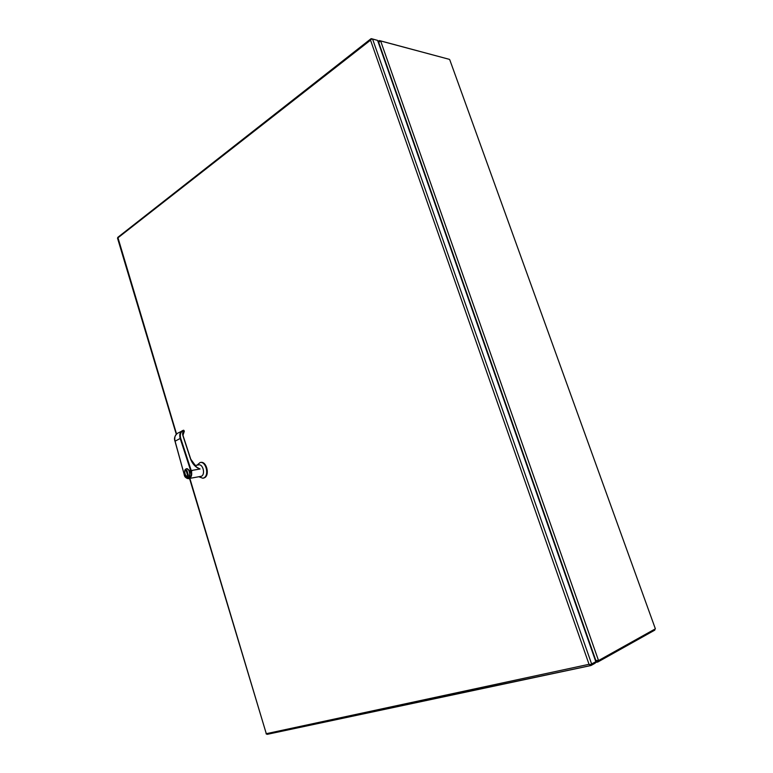 <?xml version="1.0" encoding="UTF-8"?>
<svg xmlns="http://www.w3.org/2000/svg" width="773" height="773" viewBox="0 0 773 773"><rect width="100%" height="100%" fill="white"/><g stroke="black" fill="none" stroke-linecap="round" stroke-linejoin="round"><path stroke-width="1.16" d="M184.167 431.044L183.945 430.455C180.785 431.518 179.703 434.126 180.708 438.281L191.346 470.921L190.844 471.192L192.033 470.805L191.375 471.028C192.187 474.574 191.559 477.038 189.501 478.429L201.328 476.284C205.579 474.574 203.077 463.81 198.68 464.882L194.757 465.549M197.038 467.414L200.081 468.989L191.897 470.419L200.081 468.989M198.99 476.806L202.835 478.236L203.724 477.946C209.493 475.637 206.101 461.075 200.139 462.515L196.999 465.172M203.135 478.168L204.314 477.84C210.082 475.53 206.7 460.969 200.738 462.418L200.449 462.476M188.197 477.009L188.718 476.844C191.153 473.115 190.516 470.39 186.815 468.66L186.766 468.67M199.907 469.018C195.501 467.298 192.361 463.916 190.506 458.862L196.69 467.269L200.023 468.998M190.844 471.192C193.849 476.922 184.931 481.25 184.206 474.458L184.196 474.429M190.506 458.862L182.863 435.45C182.302 433.373 182.728 431.894 184.119 431.005L183.684 431.74M184.177 474.371L175.075 441.18C174.263 437.586 175.036 434.977 177.384 433.353L177.664 433.199M184.206 474.458L174.998 441.228L180.186 438.465C179.21 434.928 179.877 432.368 182.196 430.764L183.645 430.213L184.332 431.218M184.119 431.005L183.645 430.213L177.394 433.353C174.669 435.856 173.877 438.475 174.998 441.228L175.094 441.248M186.129 470.564L187.626 475.54L188.312 475.202L186.815 470.226L186.129 470.564L186.834 470.274M187.8 475.453L186.332 470.525M654.847 629.135L654.799 630.121L597.935 661.949L596.099 660.596M449.751 59.743L655.378 628.826L449.751 59.743M378.702 42.341L379.504 40.592L448.437 59.096M654.509 629.319L654.799 630.121M655.378 628.826L598.534 660.557L380.625 40.959L449.403 59.357M380.625 40.959L378.693 42.36L595.828 660.442L598.534 660.557M378.509 43.017L378.693 42.36M595.828 660.442L595.229 660.036M589.055 664.307L590.301 664.616L595.828 661.746L377.582 40.38L372.576 39.046L371.233 39.201L370.528 40.167L371.455 38.679L376.49 40.09M189.878 478.458L266.395 734.07L590.746 665.543M266.067 733.741L589.045 664.307L370.528 40.167L117.515 238.161M594.92 662.258L595.229 663.147L591.045 665.485L590.205 664.596M589.045 664.307L590.07 665.138M189.559 478.516L266.299 733.693M117.844 237.33L176.544 433.972M186.216 468.844L186.718 468.68C190.419 470.409 191.057 473.134 188.622 476.864L185.539 475.501M188.351 476.651C185.926 479.289 182.921 469.23 186.09 469.114C188.506 466.448 191.54 476.555 188.351 476.651M184.225 474.525L184.129 474.516C185.095 477.385 186.67 478.758 188.844 478.651L185.172 476.526M180.708 438.281L180.186 438.465L190.825 471.095M190.544 458.862L182.863 435.45M182.901 435.45L184.283 431.382M595.026 662.577L597.616 662.017M597.935 661.949L597.539 660.818M379.698 41.124L379.504 40.592M591.654 664.075L372.576 39.046M188.245 476.999L188.139 477.018C184.312 475.337 183.655 472.612 186.167 468.853L186.815 468.66M200.139 462.515L200.738 462.418M183.877 431.595L183.008 435.47L190.651 458.872C192.071 462.911 194.477 465.935 197.888 467.926M202.835 478.236L203.434 478.129M595.036 662.596L597.771 662.007M378.963 40.727L377.978 41.491M590.891 665.543L267.207 734.34M176.283 434.233L117.506 238.123M117.776 237.379L370.963 38.766"/></g></svg>
